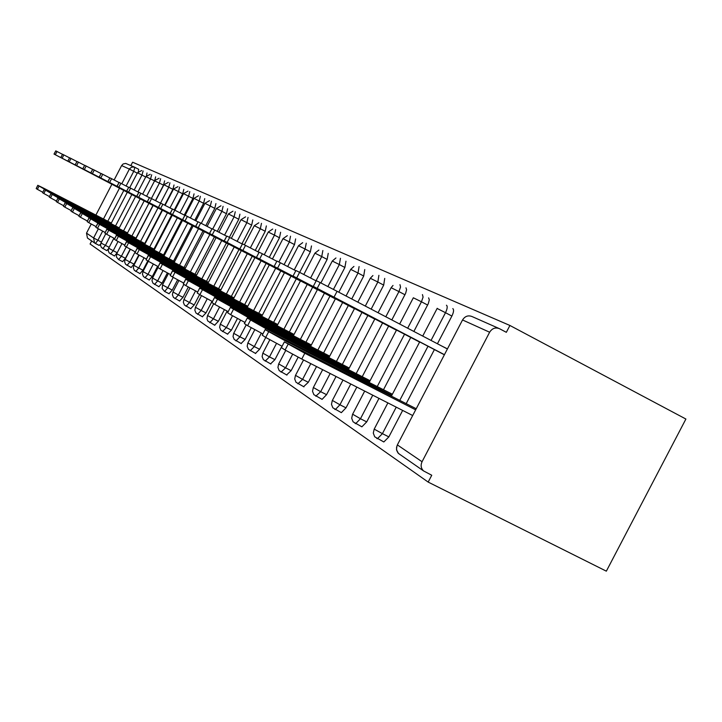 <?xml version="1.0" encoding="UTF-8"?>
<svg xmlns="http://www.w3.org/2000/svg" width="722" height="722" viewBox="0 0 722 722"><rect width="100%" height="100%" fill="white"/><g stroke="black" fill="none" stroke-linecap="round" stroke-linejoin="round"><path stroke-width="1.08" d="M489.633 332.228L462.54 319.963L397.362 444.905L422.054 461.737L489.633 332.228C492.187 328.266 495.5 327.102 499.57 328.736L506.339 332.319L509.912 325.469L132.595 162.215L130.862 165.546M509.912 325.469L685.9 419.04L606.345 571.165L428.173 482.088L90.079 244.009L91.676 240.958M446.828 348.681L447.405 348.97M121.765 183.767L129.391 169.092L121.621 165.573L114.13 179.986M111.91 184.245L95.891 215.084M91.225 224.055L86.514 233.134L93.598 237.962L98.345 228.829M100.548 244.207L99.113 245.39M88.048 238.44L87.443 238.025L86.514 233.134M121.621 165.573L123.146 163.948L125.727 163.425L134.382 167.098M452.802 308.592C454.066 309.621 453.759 312.112 451.882 316.065L437.424 343.771M434.4 349.574L406.215 403.616M402.659 410.421L388.851 436.9L383.833 441.963L383.129 441.611M428.173 482.088L431.747 475.247L423.57 470.934C420.971 468.37 420.466 465.311 422.054 461.737M137.252 173.154L129.391 169.092L129.626 168.695L131.783 167.062L134.454 167.125L138.678 169.318L138.344 171.601M405.972 287.825L406.603 289.712L405.602 293.403L391.829 319.936M388.607 326.118L362.245 376.685M356.83 387.082L346 407.849L341.344 412.65L340.82 412.388M364.763 269.559L363.698 276.021L351.731 298.98M348.338 305.496L323.582 352.995M316.525 366.55L308.321 382.299L303.592 386.676M328.239 253.359L327.138 259.415L315.992 280.813M312.653 287.212L289.323 332.012M281.354 347.3L274.92 359.655L270.579 363.87M295.641 238.91L294.504 244.596L284.071 264.649M280.813 270.903L258.747 313.285M251.202 327.77L245.119 339.448L241.103 343.501M266.355 225.923L265.218 231.293L255.263 250.417M252.222 256.256L231.293 296.471M224.407 309.693L218.36 321.308L214.624 325.207M239.921 214.199L238.765 219.28L229.361 237.357M226.41 243.034L206.501 281.291M199.597 294.549L194.2 304.928L190.707 308.682M215.923 203.568L214.777 208.387L205.779 225.679M202.99 231.04L184.011 267.519M177.603 279.838L172.278 290.073L169.002 293.692M194.056 193.866L192.909 198.451L184.263 215.066M181.646 220.111L163.515 254.965M157.604 266.328L152.306 276.526L149.219 280.019M174.029 184.994L172.892 189.363L164.679 205.156M162.107 210.102L144.752 243.476M138.777 254.974L134.021 264.126L131.106 267.501M155.636 176.836L154.734 180.563M164.643 180.834L163.506 185.103L150.546 178.939L142.631 194.173M118.02 241.509L113.237 250.705L117.217 252.736L114.464 256.003M146.99 173L146.503 175.744M108.363 249.027L106.639 250.588M163.506 185.103L155.456 200.599M152.956 205.409L135.962 238.089M130.186 249.189L125.447 258.314L122.614 261.626M183.821 189.335L182.684 193.812L174.3 209.931M171.665 214.994L153.93 249.099M147.775 260.94L142.965 270.19L139.969 273.62M204.741 198.604L203.595 203.306L194.778 220.255M192.079 225.454L173.533 261.102M167.378 272.934L162.062 283.141L158.885 286.697M227.638 208.757L226.482 213.703L217.295 231.374M214.416 236.897L194.994 274.243M188.316 287.058L182.982 297.32L179.597 301.011M252.808 219.921L251.662 225.138L241.933 243.837M238.991 249.487L218.585 288.692M212.015 301.318L205.978 312.915L202.368 316.741M280.614 232.249L279.477 237.773L269.288 257.339M266.138 263.386L244.659 304.657M237.448 318.501L231.392 330.144L227.511 334.115M311.489 245.931L310.37 251.797L299.657 272.365M296.291 278.836L273.611 322.391M265.759 337.463L259.604 349.277L255.435 353.401M345.973 261.22L344.881 267.474L333.447 289.423M329.972 296.083L305.947 342.201M298.15 357.173L291.128 370.648L286.607 374.944M384.727 278.403L383.689 285.1L371.162 309.133M367.85 315.487L342.318 364.475M336.046 376.496L326.57 394.672L322.084 399.365L321.633 399.14M428.615 297.861L429.31 299.838L428.299 303.655L413.868 331.461M410.746 337.463L383.499 389.709M378.987 398.363L366.713 421.892L361.884 426.819L361.28 426.522M447.45 348.879L441.214 345.748M77.137 205.526L53.166 193.261L77.046 205.707M111.323 223.035L44.015 188.361L37.869 185.337L47.562 190.969M111.152 223.378L47.706 190.698M37.869 185.337L36.199 188.568L37.363 189.326L39.051 186.086M36.199 188.568L37.797 185.292M42.733 192.232L37.363 189.326M95.43 175.626L69.375 162.062L95.43 175.626M111.017 223.639L127.343 192.214L54.015 154.066L127.316 192.278M55.332 154.734L57.011 151.503L55.765 150.88L54.096 154.102M57.011 151.503L62.435 154.3M54.015 154.066L55.765 150.88M84.312 209.994L59.908 197.503L84.221 210.174M119.256 227.881L50.54 192.485L44.304 189.426L54.231 195.202M119.076 228.233L54.376 194.913M44.304 189.426L42.589 192.711L43.807 193.505L45.522 190.202M42.589 192.711L44.222 189.372M49.403 196.528L43.807 193.505M91.784 214.633L66.92 201.916L91.685 214.822M127.523 232.926L57.327 196.781L50.991 193.676L61.171 199.606M127.334 233.296L61.325 199.308M50.991 193.676L49.249 197.034L50.522 197.855L52.273 194.489M49.249 197.034L50.91 193.622M56.352 201.014L50.522 197.855M99.564 219.47L74.231 206.519L99.465 219.668M136.142 238.188L64.402 201.248L57.977 198.108L68.409 204.2M135.944 238.567L68.572 203.893M57.977 198.108L56.199 201.537L57.516 202.395L59.303 198.956M56.199 201.537L57.886 198.054M63.599 205.689L57.516 202.395M107.686 224.515L81.857 211.32L107.578 224.722M145.131 243.666L71.785 205.914L65.251 202.729L75.963 209.001M144.923 244.072L76.135 208.676M65.251 202.729L63.437 206.23L64.818 207.124L66.641 203.613M63.437 206.23L65.17 202.674M71.162 210.571L64.818 207.124M116.152 229.786L89.826 216.329L116.043 230.002M154.517 249.397L79.483 210.788L72.859 207.557L83.86 214.01M154.3 249.812L84.032 213.667M72.859 207.557L71 211.14L72.444 212.069L74.303 208.477M71 211.14L72.76 207.494M79.077 215.67L72.444 212.069M103.02 179.516L76.442 165.672L103.02 179.516M135.592 196.474L60.765 157.513L135.574 196.501M62.137 158.208L63.852 154.914L62.561 154.264L60.856 157.558M63.852 154.914L69.502 157.829M60.765 157.513L62.561 154.264M110.926 183.55L83.797 169.435L110.926 183.55M144.183 200.878L67.805 161.105L144.165 200.915M69.231 161.827L70.982 158.461L69.637 157.793L67.895 161.15M70.982 158.461L76.875 161.502M67.805 161.105L69.637 157.793M119.166 187.765L91.468 173.352L119.166 187.765M135.79 238.865L153.163 205.436L75.133 164.851L153.127 205.499M76.631 165.609L78.418 162.161L77.01 161.466L75.232 164.896M78.418 162.161L84.555 165.338M75.133 164.842L77.01 161.466M127.758 192.16L99.465 177.431L127.758 192.16M144.761 244.379L162.513 210.228L82.786 168.749L162.486 210.292M84.339 169.544L86.171 166.024L84.7 165.293L82.886 168.795M86.171 166.024L92.587 169.345M82.786 168.749L84.7 165.293M136.729 196.754L107.822 181.7L136.729 196.754M154.129 250.137L172.287 215.228L90.773 172.829L172.242 215.3M92.398 173.65L94.266 170.058L92.732 169.3L90.873 172.874M94.266 170.058L100.981 173.524M90.773 172.829L92.732 169.3M125.005 235.291L98.147 221.573L124.888 235.516M164.327 255.38L87.533 215.878L80.801 212.602L92.109 219.244M164.102 255.823L92.29 218.892M80.801 212.602L78.897 216.266L80.413 217.241L82.317 213.568M78.897 216.266L80.702 212.539M87.353 221.004L80.413 217.241M146.106 201.546L116.549 186.159L146.106 201.546M182.476 220.49L99.122 177.089L182.449 220.526M100.827 177.955L102.732 174.282L101.134 173.479L99.23 177.143M102.732 174.282L109.753 177.901M99.131 177.089L101.134 173.479M134.265 241.049L106.856 227.051L134.139 241.283M174.589 261.644L95.954 221.203L89.113 217.882L100.737 224.732M174.354 262.104L100.936 224.352M89.113 217.882L87.172 221.627L88.752 222.647L90.701 218.892M87.172 221.627L89.014 217.818M96.026 226.6L88.752 222.647M155.916 206.564L125.691 190.825L155.916 206.564M193.153 225.959L107.858 181.547L193.135 226.004M109.636 182.449L111.594 178.686L109.915 177.856L107.966 181.601M111.594 178.686L118.95 182.485M107.867 181.547L109.915 177.856M143.958 247.068L115.98 232.791L143.831 247.321M185.346 268.205L104.771 226.78L97.822 223.414L109.988 230.074L109.78 230.48M185.094 268.683L109.988 230.074M97.822 223.414L95.827 227.24L97.488 228.314L99.483 224.47M95.827 227.24L97.714 223.342M105.114 232.457L97.488 228.314M166.186 211.817L135.258 195.716L166.186 211.817M204.344 231.69L117.009 186.222L204.317 231.735M118.877 187.16L120.872 183.316L119.112 182.44L117.126 186.267M120.872 183.316L128.588 187.296M117.009 186.213L119.112 182.44M154.12 253.386L125.547 238.811L153.985 253.648M196.619 275.073L114.013 232.619L106.946 229.208L119.491 236.085L119.265 236.5M196.357 275.578L119.491 236.085M106.946 229.208L104.907 233.134L106.648 234.262L108.697 230.318M104.907 233.134L106.838 229.136M114.663 238.603L106.648 234.262M176.962 217.322L145.284 200.842L176.962 217.322M216.068 237.7L126.603 191.113L216.049 237.746M128.552 192.106L130.61 188.162L128.76 187.242L126.72 191.168M130.61 188.162L138.705 192.35M126.603 191.113L128.76 187.242M164.778 260.01L135.583 245.128L164.634 260.29M208.459 282.293L123.706 238.756L116.531 235.291L129.455 242.384L129.229 242.836M208.18 282.825L129.455 242.384M116.531 235.291L114.437 239.316L116.26 240.498L118.363 236.455M114.437 239.316L116.422 235.219M124.689 245.065L116.26 240.498M188.261 223.107L155.817 206.221L188.261 223.107M228.387 244L136.675 196.258L228.36 244.054M138.723 197.296L140.826 193.252L138.886 192.287L136.792 196.312M140.826 193.252L149.346 197.647M136.675 196.249L138.886 192.287M175.969 266.978L146.142 251.77L175.825 267.266M220.905 289.883L133.895 245.191L126.603 241.69L139.942 249.018L139.698 249.487M220.616 290.443L139.942 249.018M126.603 241.69L124.455 245.814L126.377 247.05L128.525 242.908M124.455 245.814L126.485 241.617M135.249 251.87L126.377 247.05M200.147 229.181L166.881 211.871L200.147 229.181M241.328 250.633L147.261 201.655L241.301 250.687M149.409 202.747L151.566 198.604L149.526 197.584L147.378 201.709M151.566 198.604L160.537 203.234M147.261 201.655L149.526 197.584M187.747 274.297L157.243 258.756L187.594 274.604M234 297.861L144.617 251.969L137.198 248.413L150.979 255.994L150.718 256.5M233.693 298.448L150.979 255.994M137.198 248.413L134.996 252.646L137.018 253.954L139.229 249.704M134.996 252.646L137.081 248.341M146.376 259.036L137.018 253.954M212.647 235.58L178.533 217.818L212.647 235.58M254.947 257.61L158.398 207.34L254.92 257.664M160.654 208.487L162.865 204.236L160.726 203.162L158.524 207.394M162.865 204.236L172.332 209.118M158.407 207.331L160.726 203.162M200.156 282.004L168.939 266.111L199.985 282.329M247.799 306.272L155.898 259.108L148.362 255.507L162.612 263.349L162.342 263.882M247.475 306.895L162.612 263.349M148.362 255.507L146.097 259.848L148.227 261.229L150.501 256.861M146.097 259.848L148.245 255.435M158.118 266.589L148.227 261.229M225.815 242.312L190.798 224.091L225.815 242.312M269.306 264.965L170.139 213.333L269.27 265.019M172.513 214.533L174.787 210.165L172.522 209.037L170.257 213.387M174.787 210.165L184.778 215.327M170.139 213.324L172.522 209.037M213.234 290.136L181.294 273.882L213.053 290.479M262.366 315.144L167.811 266.635L160.14 262.988L174.895 271.12L174.598 271.689M262.023 315.803L174.895 271.12M160.14 262.988L157.811 267.447L160.067 268.909L162.396 264.423M157.811 267.447L160.031 262.916M170.527 274.577L160.067 268.909M239.713 249.415L203.748 230.706L239.713 249.415M284.45 272.726L182.531 219.65L284.423 272.79M185.022 220.923L187.359 216.429L184.967 215.237L182.648 219.705M187.359 216.429L197.936 221.889M182.531 219.65L184.967 215.237M227.042 298.727L194.344 282.085L226.861 299.088M277.762 324.521L180.383 274.586L172.585 270.885L187.882 279.333L187.567 279.937M277.401 325.216L187.882 279.333M172.585 270.885L170.193 275.479L172.576 277.022L174.977 272.411M170.193 275.479L172.477 270.822M183.668 283.033L172.576 277.022M254.388 256.924L217.439 237.691L254.388 256.924M300.469 280.93L195.617 226.338L300.433 280.993M198.252 227.665L200.653 223.053L198.126 221.789L195.734 226.383M200.653 223.053L211.862 228.838M195.626 226.329L198.126 221.789M241.662 307.807L208.153 290.767L241.455 308.195M294.062 334.439L193.686 282.997L185.762 279.252L201.628 288.024L201.294 288.674M293.673 335.179L201.628 288.024M185.762 279.252L183.298 283.981L185.825 285.614L188.289 280.867M183.298 283.981L185.662 279.188M197.602 291.995L185.825 285.614M269.929 264.875L231.924 245.092L269.929 264.875M317.418 289.612L209.479 233.414L317.382 289.675M212.25 234.812L214.723 230.056L212.042 228.73L209.588 233.45M214.723 230.056L226.627 236.211M209.488 233.405L212.042 228.73M257.14 317.436L222.8 299.982L261.878 320.378L267.763 323.266L257.14 317.436L256.924 317.842M311.344 344.963L207.792 291.914L199.723 288.123L216.212 297.247L215.851 297.942M310.938 345.748L216.212 297.247M199.723 288.123L197.196 292.988L199.868 294.72L202.413 289.829M197.196 292.988L199.642 288.069M212.403 301.516L199.868 294.72M286.399 273.295L247.285 252.944L286.399 273.295M335.387 298.818L224.181 240.913L335.351 298.89M227.096 242.393L229.65 237.493L226.807 236.076L224.271 240.949M229.65 237.493L242.312 244.036M224.181 240.904L226.807 236.076M273.566 327.653L238.368 309.765L278.611 330.784L284.549 333.69L273.566 327.653L273.34 328.086M329.71 356.136L222.755 301.381L214.551 297.545L231.717 307.04L231.32 307.798M329.277 356.975L231.717 307.04M214.551 297.545L211.943 302.554L214.786 304.404L217.412 299.359M211.943 302.554L214.497 297.5M228.17 311.642L214.786 304.404M303.89 282.239L263.602 261.283L303.89 282.239M354.484 308.601L239.794 248.882L354.439 308.673M242.872 250.435L245.498 245.39L242.484 243.883L239.866 248.9M245.498 245.39L259.017 252.375M239.803 248.873L242.484 243.883M291.038 338.51L254.929 320.171L296.399 341.84L302.392 344.782L291.038 338.51L290.795 338.979M349.258 368.021L230.381 307.382L248.215 317.472L247.781 318.303M348.789 368.924L248.215 317.472M230.336 307.563L227.638 312.743L230.67 314.702L233.377 309.494M227.638 312.743L230.3 307.545M244.975 322.445L230.67 314.702M322.49 291.76L280.975 270.154L322.49 291.76M374.808 319.007L256.418 257.366L374.763 319.097M259.667 259.008L262.375 253.792L259.153 252.195L256.463 257.375M262.375 253.792L276.824 261.265M256.427 257.357L259.153 252.195M309.648 350.08L272.591 331.272L315.37 353.636L321.398 356.587L309.648 350.08L309.386 350.576M370.106 380.702L247.258 318.068L265.813 328.6L265.344 329.512M369.61 381.658L265.813 328.6M247.159 318.249L244.37 323.591L247.61 325.685L250.408 320.306M262.889 333.952L247.61 325.685M342.327 301.904L299.495 279.613L342.327 301.904M396.477 330.107L274.152 266.4L396.432 330.198M277.564 268.142L280.371 262.763L276.932 261.048L274.152 266.4M280.371 262.763L295.812 270.741M329.512 362.426L291.471 343.13L335.631 366.235L341.677 369.195L329.512 362.426L329.232 362.967M392.389 394.248L265.127 329.656L284.63 340.504L391.856 395.277M265.127 329.656L262.248 335.188L265.705 337.427L268.602 331.867M281.715 346.091L265.705 337.427M363.509 312.734L319.295 289.73L363.509 312.734M419.644 341.975L293.051 276.039L419.599 342.075M296.706 277.907L299.603 272.338L295.93 270.506L293.051 276.039M299.603 272.338L315.776 280.696M350.766 375.639L311.705 355.838L357.318 379.718L363.356 382.678L350.766 375.639L350.468 376.216M416.233 408.733L284.369 341.876L304.792 353.248L301.778 359.042L412.686 415.529M415.655 409.834L304.792 353.248M284.369 341.876L281.39 347.607L285.1 350.008L288.105 344.241M301.778 359.042L285.1 350.008M386.189 324.331L340.504 300.569L386.189 324.331M444.427 354.673L313.285 286.372L444.373 354.782M447.405 348.979L337.066 291.309L334.042 297.103M317.202 288.367L320.207 282.6L316.272 280.641L313.285 286.372M320.207 282.6L337.066 291.309M103.463 218.992L119.473 188.189M99.185 245.426L94.546 242.953L93.598 237.962L101.423 242.087M99.131 245.408L95.34 243.467M462.486 320.063L462.54 319.963C465.013 316.146 468.217 315.018 472.152 316.597L498.703 328.348M397.479 444.689L396.522 447.622L396.712 450.402L397.912 452.829L399.898 454.526M134.87 167.314L133.741 171.322L126.106 186.005M123.805 190.446L107.804 221.221M102.641 231.157L97.903 240.282L95.358 243.476L87.443 238.025M145.709 177.007L137.46 172.757L129.689 187.702M110.177 236.238L105.421 245.39L101.017 243.016L105.782 233.702M102.75 248.612L105.421 245.39L109.166 247.303M143.109 170.961L141.981 175.049L134.202 190.012M131.837 194.561L115.52 225.959M140.203 198.839L123.543 230.878M160.609 178.713L159.472 182.982L151.394 198.514M148.903 203.306L131.909 236.004M126.215 246.951L121.386 256.238L125.447 258.314M172.892 189.363L168.777 187.206L160.528 203.062M157.983 207.954L140.619 241.347M135.176 251.825L134.833 252.474M134.815 252.519L129.879 262.014L134.021 264.126M182.684 193.812L178.478 191.601L170.004 207.909M167.459 212.8L149.716 246.924M144.048 257.817L138.732 268.033L142.965 270.19M192.909 198.451L188.623 196.203L179.968 212.828M177.35 217.873L159.21 252.745M153.326 264.072L147.992 274.324L152.306 276.526M203.595 203.306L199.218 201.005L190.391 217.981M187.693 223.161L169.138 258.837M163.019 270.597L157.658 280.894L162.062 283.141M214.777 208.387L210.301 206.032L201.285 223.369M198.514 228.703L179.525 265.209M173.181 277.392L167.784 287.78L172.278 290.073M226.482 213.703L221.916 211.302L212.683 229.045M209.84 234.515L190.4 271.878M183.902 284.369L178.379 294.982L182.982 297.32M238.765 219.28L234.099 216.826L224.569 235.137M221.726 240.597L201.808 278.882M195.536 290.93L189.498 302.536L194.2 304.928M251.662 225.138L246.879 222.629L237.141 241.347M234.208 246.987L213.784 286.228M207.232 298.809L201.167 310.469L205.978 312.915M265.218 231.293L260.326 228.721L250.353 247.872M247.321 253.702L226.374 293.944M219.533 307.094L213.432 318.808L218.36 321.308M279.477 237.773L274.468 235.137L264.261 254.749M261.12 260.777L239.623 302.076M232.484 315.785L226.347 327.58L231.392 330.144M294.504 244.596L289.378 241.897L278.9 262.023M275.669 268.223L253.584 310.64M246.22 324.792L239.948 336.831L245.119 339.448M310.37 251.797L305.108 249.027L294.233 269.92M291.02 276.084L268.322 319.675M261.31 333.14L254.306 346.587L259.604 349.277M327.138 259.415L321.741 256.572L310.586 277.988M307.247 284.396L283.899 329.232M276.517 343.401L269.487 356.903L274.92 359.655M344.881 267.474L339.34 264.559L327.887 286.544M324.422 293.195L300.379 339.349M292.618 354.249L285.551 367.814L291.128 370.648M363.698 276.021L358.013 273.024L346.037 296.002M342.634 302.518L317.861 350.071M310.794 363.635L302.581 379.393L308.321 382.299M383.689 285.1L377.841 282.013L365.305 306.074M361.984 312.427L336.434 361.46M330.162 373.5L320.676 391.694L326.57 394.672M404.961 294.757L398.941 291.58L385.801 316.787M382.579 322.978L356.19 373.59M350.766 383.996L339.936 404.78L346 407.849M427.641 305.054L421.449 301.787L407.668 328.212M404.537 334.223L377.263 386.523M372.751 395.187L360.468 418.742L366.713 421.892M451.882 316.065L445.501 312.698L431.034 340.432M428.002 346.244L399.789 400.34M396.234 407.145L382.416 433.651L388.851 436.9M151.683 174.76L150.546 178.939L145.925 176.592L137.938 191.944M110.484 253.973L113.237 250.705L108.697 248.215L113.895 238.206M116.784 253.756L116.404 256.978L118.643 259.604L121.386 256.238L116.784 253.756M122.695 261.671L118.561 259.559M169.923 182.828L168.777 187.206L163.921 184.742L155.636 200.689M126.973 265.389L129.879 262.014L125.114 259.397L130.366 249.289M179.634 187.133L178.478 191.601L173.515 189.083L165.058 205.346M135.754 271.472L138.732 268.033L133.859 265.344L139.138 255.182M189.778 191.619L188.623 196.203L183.523 193.622L174.886 210.219M144.914 277.826L147.992 274.324L142.983 271.562L148.326 261.292M200.373 196.312L199.218 201.005L193.983 198.36L185.157 215.337M154.517 284.477L157.658 280.894L152.532 278.06L157.992 267.564M211.465 201.221L210.301 206.032L204.931 203.324L195.833 220.806M162.576 284.955L162.143 288.538L164.643 291.471L167.784 287.78L162.576 284.955M164.544 291.426L169.138 293.755M223.08 206.357L221.916 211.302L216.392 208.514L207.106 226.374M175.013 298.682L178.379 294.982L172.973 291.977L178.921 280.551M235.255 211.754L234.099 216.826L228.423 213.965L218.928 232.213M186.023 306.299L189.498 302.536L183.939 299.45L189.931 287.943M248.043 217.412L246.879 222.629L241.04 219.678L231.329 238.35M197.575 314.305L201.167 310.469L195.454 307.283L201.492 295.686M261.481 223.351L260.326 228.721L254.306 225.697L244.352 244.821M209.714 322.716L213.432 318.808L207.557 315.523L213.712 303.7M275.623 229.614L274.468 235.137L268.268 232.024L257.962 251.825M222.493 331.569L226.347 327.58L220.291 324.187L227.105 311.101M290.524 236.211L289.378 241.897L282.988 238.684L272.429 258.972M235.959 340.901L239.948 336.831L233.72 333.32L240.57 320.162M306.245 243.17L305.108 249.027L298.511 245.724L287.69 266.517M250.164 350.739L254.306 346.587L247.881 342.959L254.776 329.71M322.86 250.525L321.741 256.572L314.927 253.16L303.818 274.486M265.173 361.135L269.487 356.903L262.853 353.148L269.802 339.8M340.45 258.305L339.34 264.559L332.3 261.039L320.884 282.943M281.057 372.146L285.551 367.814L278.701 363.933L285.741 350.414M359.096 266.562L358.013 273.024L350.721 269.387L338.826 292.229M297.897 383.815L302.581 379.393L295.506 375.359L303.547 359.944M378.897 275.326L377.841 282.013L370.296 278.259L357.832 302.166M315.785 396.207L320.676 391.694L313.366 387.506L322.653 369.673M399.97 284.648L400.539 287.067L398.941 291.58L391.125 287.708L378.075 312.743M334.818 409.383L335.288 409.6L339.936 404.78L332.373 400.43L342.995 380.034M422.442 294.594L423.074 297.112L421.449 301.787L413.336 297.78L399.654 324.025M355.107 423.444L355.648 423.688L360.468 418.742L352.634 414.202L364.691 391.08M437.225 308.294L422.722 336.082M376.776 438.453L377.407 438.732L382.416 433.651L374.204 429.13L387.885 402.894M437.135 308.456L445.501 312.698C447.378 308.736 447.694 306.245 446.449 305.216M278.629 334.8L278.873 334.34M297.536 346.704L297.789 346.217M317.77 359.448L318.041 358.933M396.892 445.988L396.495 449.698L398.391 453.398L423.57 470.934M141.711 170.527L137.469 172.748M100.963 242.971L100.511 245.318L101.414 247.529L106.712 250.624M150.23 174.309L145.925 176.583M135.601 196.447L118.94 228.504M108.679 248.233L108.219 250.624L109.139 252.88L114.536 256.039M159.084 178.253L154.743 180.572L146.602 196.231M144.201 200.851L127.189 233.576M121.955 243.63L116.729 253.684M168.325 182.359L163.93 184.733M125.096 259.415L124.617 261.915L125.574 264.261L131.196 267.546M177.946 186.646L173.515 189.074M133.841 265.371L133.344 267.925L134.328 270.317L140.068 273.674M188 191.122L183.523 193.604M142.974 271.589L142.46 274.198L143.461 276.643L149.328 280.073M198.496 195.797L193.992 198.342M182.495 220.454L163.921 256.157M152.513 278.096L151.99 280.759L153.01 283.259L159.002 286.76M209.47 200.689L204.94 203.306M193.171 225.923L174.173 262.456M168.434 273.485L162.513 284.856M220.95 205.815L216.41 208.496M204.362 231.654L184.904 269.053M172.955 292.022L172.405 294.811L173.47 297.428L179.742 301.083M232.971 211.194L228.432 213.938M216.095 237.655L196.158 275.975M183.92 299.495L183.352 302.347L184.444 305.027L190.87 308.763M245.579 216.844L241.058 219.659M228.405 243.964L207.972 283.241M195.427 307.337L194.85 310.261L195.96 312.996L202.539 316.832M258.81 222.791L254.325 225.67M241.347 250.597L220.39 290.867M207.53 315.577L206.925 318.573L207.765 320.974L214.813 325.306M272.708 229.054L268.286 231.988M254.974 257.564L233.459 298.908M220.264 324.25L219.641 327.328L220.806 330.207L227.728 334.223M287.32 235.661L283.006 238.657M269.324 264.92L247.222 307.373M233.675 333.393L233.035 336.551L234.235 339.502L241.338 343.618M302.698 242.655L298.529 245.688M284.477 272.672L261.761 316.308M247.836 343.04L247.177 346.289L248.404 349.313L255.705 353.536M318.889 250.074L314.945 253.124M300.496 280.876L277.122 325.757M262.808 353.238L262.113 356.569L263.368 359.682L270.876 364.023M335.947 257.971L332.328 260.994M317.445 289.558L293.376 335.757M278.647 364.032L277.934 367.462L279.215 370.657L286.95 375.115M353.933 266.427L350.748 269.333M335.423 298.755L310.622 346.361M295.442 375.476L294.702 379.005L296.02 382.29L303.98 386.875M372.931 275.542L370.323 278.205M354.52 308.538L328.934 357.625M313.294 387.633L312.518 391.27L313.862 394.645L322.084 399.365M393.021 285.452L391.162 287.636M374.844 318.943L348.428 369.619M332.282 400.575L331.47 404.329L332.842 407.795L341.344 412.65M396.522 330.044L369.213 382.407M352.544 414.374L351.686 418.246L353.085 421.819L361.884 426.819M419.69 341.903L391.441 396.071M374.195 429.13L373.292 433.119L374.718 436.801L383.833 441.963"/></g></svg>
